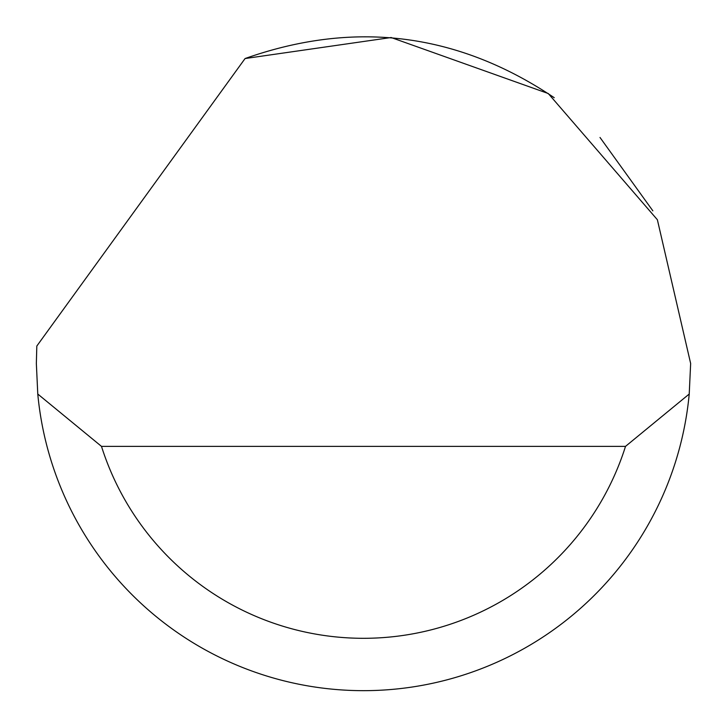 <?xml version="1.0" encoding="UTF-8"?>
<svg xmlns="http://www.w3.org/2000/svg" width="727" height="727" viewBox="0 0 727 727"><rect width="100%" height="100%" fill="white"/><g stroke="black" fill="none" stroke-linecap="round" stroke-linejoin="round"><path stroke-width="1.09" d="M245.072 58.542L391.135 37.522L548.276 93.529L657.372 219.736L690.65 363.5L689.223 394.034A327.15 327.15 0 0 1 37.777 394.034L36.35 363.5L36.813 346.052L245.072 58.542C354.685 19.829 457.737 32.879 554.228 97.7M600.002 137.467L652.846 210.83M37.777 394.034L101.489 446.378L625.511 446.378L689.223 394.034M101.489 446.378A274.806 274.806 0 0 0 625.511 446.378"/></g></svg>
